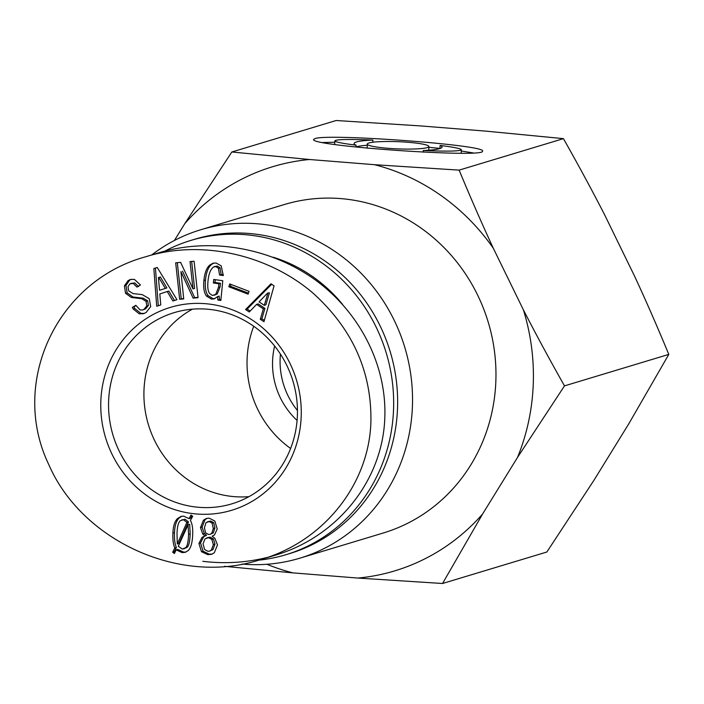 <?xml version="1.0" encoding="UTF-8"?>
<svg xmlns="http://www.w3.org/2000/svg" width="704" height="704" viewBox="0 0 704 704"><rect width="100%" height="100%" fill="white"/><g stroke="black" fill="none" stroke-linecap="round" stroke-linejoin="round"><path stroke-width="1.06" d="M273.108 257.206A147.022 138.327 73.2 0 1 342.496 304.33M248.97 496.637A99.854 93.949 73.2 0 1 234.388 496.654A99.854 93.949 73.2 0 1 146.458 417.243A99.854 93.949 73.2 0 1 192.394 309.179M206.985 309.153A99.854 93.949 73.2 0 1 296.613 398.279A99.854 93.949 73.2 0 1 231.854 503.835A99.854 93.949 73.2 0 1 113.062 435.389A99.854 93.949 73.2 0 1 174.152 312.646A99.854 93.949 73.2 0 1 206.985 309.153M177.294 543.972L186.921 522.412L188.505 521.928L185.046 519.218L180.198 520.749C178.341 522.474 177.276 526.706 177.003 533.438L177.294 543.972L178.886 543.497L188.505 521.928M186.921 522.412L183.454 519.693L181.729 519.86M188.074 524.753L178.279 546.304L182.274 549.058L185.724 547.65C187.334 546.146 188.285 541.719 188.584 534.362L188.074 524.753L189.666 524.278L190.177 533.887C189.878 541.244 188.927 545.67 187.317 547.166L183.656 548.909M186.014 552.033L183.718 552.138L177.751 549.41L176.167 549.886L174.416 553.502L172.674 552.235L174.812 547.906L176.405 547.422C174.865 544.174 174.231 539.246 174.495 532.638C174.786 525.527 176.352 520.652 179.194 517.994L181.834 516.226M174.812 547.906C173.281 544.65 172.638 539.722 172.911 533.113C173.193 526.002 174.759 521.127 177.602 518.478L181.034 516.41L183.594 516.138L189.033 518.637L190.969 515.038L192.702 516.305L190.397 520.441C192.183 523.459 192.94 528.211 192.685 534.688C192.359 542.802 190.828 548.117 188.109 550.651L185.24 552.314L182.134 552.614L176.167 549.886M189.033 518.637L190.626 518.162L191.928 515.742M172.674 552.235L174.266 551.76L176.405 547.422M174.997 552.288L174.266 551.76M206.043 522.623L204.406 527.745L205.63 532.91L208.604 534.459L210.126 534.31L211.693 533.394L213.312 528.642L212.106 523.107L209.123 521.558L206.043 522.623M210.126 534.31L213.277 532.919L214.905 527.982L213.69 522.623L210.716 521.074L207.61 521.708M205.04 538.868L203.051 543.778L204.609 549.534L207.935 551.294L209.581 551.135L211.376 550.07L213.382 544.597L211.807 539.405L208.481 537.645L205.04 538.868M209.581 551.135L212.969 549.586L214.975 544.122L213.391 538.93L210.074 537.161L206.835 537.803M204.776 535.735L202.726 533.993L200.482 527.622L203.465 520.168L206.351 518.47L209.264 518.188L214.861 521.074L217.228 528.959L214.491 534.934L212.115 536.246L214.887 538.34L217.483 544.931L214.306 552.746L211.517 554.33L207.794 554.664L201.485 551.716L198.95 543.453L202.057 537.319L206.571 535.198L204.318 533.518L202.074 527.138L205.049 519.684L207.17 518.276M212.291 554.057L209.387 554.18L203.069 551.241L200.543 542.969L203.65 536.835L206.571 535.198M256.59 304.383L249.251 311.969L245.573 309.54L270.996 283.8L274.067 285.824L263.974 321.684L260.295 319.255L263.34 308.836L256.59 304.383L258.183 303.899L264.924 308.352L263.34 308.836M223.291 275.546L219.569 275.009L218.434 268.25L215.723 266.543L213.321 267.133C210.452 269.491 208.674 274.138 207.997 281.072C207.398 287.144 207.953 291.306 209.651 293.559L212.335 295.451L215.679 294.43L218.539 287.302L218.882 283.765L213.382 282.973L213.734 279.444L222.781 280.746L220.845 300.45L217.826 300.01L217.624 296.586L214.13 298.901L211.438 299.094L206.518 296.129C204.081 292.882 203.21 287.672 203.914 280.482C204.67 272.8 206.677 267.626 209.942 264.95L213.039 263.234L216.066 263.006L221.188 265.813L223.291 275.546M128.621 290.805L133.065 293.594L142.243 294.624L149.274 298.707L150.709 306.627L146.071 312.514L143.422 313.72L139.234 313.799L133.267 309.065L132.334 307.437L135.837 305.316L140.122 309.962L142.71 309.971L143.906 309.426L146.819 305.906L146.054 301.321L141.698 298.69L131.384 297.475L125.55 293.322L124.397 285.894L128.119 280.562L130.53 279.462L134.411 279.391L140.439 284.962L136.937 287.082L133.214 283.404L129.976 283.835L128.04 286.546L128.621 290.805M159.817 293.955L160.758 304.946L156.71 306.266L153.842 268.541L157.221 267.45L176.942 299.675L172.894 300.995L167.235 291.535L159.817 293.955M190.027 261.589L194.102 261.246L198.062 297.704L193.107 298.126L180.928 271.612L183.718 298.927L179.643 299.27L175.683 262.812L180.646 262.39L192.993 288.895L190.027 261.589M229.724 283.941L249.022 291.333L248.125 294.149L228.826 286.757L229.724 283.941M205.242 303.67A105.978 99.713 -106.8 0 0 112.165 454.502A105.978 99.713 -106.8 0 0 285.648 468.345A105.978 99.713 -106.8 0 0 205.242 303.67M267.555 293.084L259.09 301.884L264.299 305.325L265.892 304.85L269.447 292.802L267.555 293.084L269.447 292.802M264.299 305.325L267.863 293.286M260.295 319.255L261.879 318.78L264.924 308.352M264.334 320.399L261.879 318.78M245.573 309.54L247.166 309.065L271.674 284.249M250.158 311.036L247.166 309.065M223.344 274.842L221.153 274.525L220.018 267.766L217.307 266.059L214.28 266.622M219.569 275.009L221.153 274.525M214.914 298.61L213.03 298.619L208.111 295.645C205.665 292.406 204.802 287.188 205.506 280.007C206.263 272.325 208.27 267.15 211.526 264.475L213.84 263.041M217.624 296.586L219.217 296.111L219.419 299.534L217.826 300.01M220.915 299.746L219.419 299.534M213.382 282.973L214.975 282.498L215.257 279.664M218.882 283.765L220.475 283.29L214.975 282.498M214.042 295.328L217.263 293.946L220.123 286.818L220.475 283.29M138.53 286.598L134.798 282.929L130.944 283.395M142.71 309.971L145.499 308.95L148.412 305.43L147.646 300.846L143.282 298.214L132.968 296.991L127.134 292.846L125.981 285.419L129.712 280.086L131.322 279.268M132.334 307.437L136.039 305.677M144.223 313.438L140.818 313.324L134.851 308.59L133.927 306.953M158.435 277.552L159.553 290.277L166.883 287.927L160.362 276.962L158.435 277.552M159.553 290.277L166.883 287.927M165.29 288.402L158.77 277.446M167.235 291.535L168.819 291.06L174.469 300.485M153.842 268.541L157.238 267.476M158.294 305.747L155.434 268.066M192.993 288.895L194.586 288.411L191.655 261.457M179.643 299.27L181.236 298.795L177.311 262.671M183.682 298.584L181.236 298.795M193.107 298.126L194.691 297.651L182.521 271.137M198.026 297.37L194.691 297.651M228.826 286.757L230.419 286.273L231.009 284.425M248.433 293.181L230.419 286.273M159.051 252.736C210.866 237.213 271.022 247.782 315.7 280.236C360.237 312.866 386.778 365.561 384.815 417.446C382.914 480.19 337.559 537.038 274.762 555.359L260.876 559.548M267.282 557.427C246.259 562.672 224.77 563.966 202.822 561.308M370.911 421.643C371.694 371.386 352.317 328.486 312.778 292.926C267.634 254.364 200.684 239.263 145.147 256.925C56.399 281.371 9.31 383.002 48.884 464.798C81.91 540.892 180.365 586.23 260.841 559.504C323.62 541.587 369.213 484.334 370.911 421.643M368.94 142.974A30.826 3.608 2.3 0 0 367.277 144.056A30.826 3.608 2.3 0 0 397.927 148.896A30.826 3.608 2.3 0 0 428.877 146.538A30.826 3.608 2.3 0 0 403.216 141.944A30.826 3.608 2.3 0 0 368.94 142.974M423.254 150.524C447.339 151.51 460.02 151.254 461.305 149.75C460.979 148.606 453.913 147.171 440.106 145.438A44.035 5.148 -177.7 0 1 442.077 147.066A44.035 5.148 -177.7 0 1 423.254 150.524L423.183 152.152M440.106 145.438L439.974 148.526M356.048 145.156A44.035 5.148 -177.7 0 1 354.077 143.528A44.035 5.148 -177.7 0 1 372.9 140.07C348.814 139.084 336.134 139.339 334.849 140.844C335.174 141.988 342.241 143.422 356.048 145.156L355.978 147.048M372.9 140.07L372.812 142.234M355.978 146.925A44.035 5.148 -177.7 0 1 367.224 145.244M322.731 142.534L334.787 142.243M428.85 147.294L439.982 148.403M461.261 150.973L473.22 152.926M314.846 138.653C327.369 133.223 487.036 145.094 482.522 151.122C486.473 158.294 309.285 146.071 313.623 139.462L314.846 138.653M459.14 170.13C470.642 197.912 482.029 223.942 493.293 248.222A211.094 198.616 -106.8 0 0 374.502 164.692L459.14 170.13L563.446 138.644L485.751 131.12L420.781 125.937L336.142 120.507L231.836 151.985L309.54 159.509A211.094 198.616 -106.8 0 0 184.818 223.599L174.407 240.478M374.502 164.692L309.54 159.509M442.543 583.493L357.905 578.063A211.094 198.616 -106.8 0 0 482.618 513.982L442.543 583.493L546.85 552.015L593.868 480.401L628.725 423.922L668.8 354.402C657.298 326.612 645.92 300.582 634.647 276.311L604.542 214.641C592.249 190.678 578.547 165.343 563.446 138.644M266.878 564.274A211.094 198.616 -106.8 0 0 292.934 572.88L357.905 578.063M292.934 572.88L224.488 566.324M184.818 223.599L231.836 151.985M523.406 309.883C535.691 333.854 549.393 359.181 564.494 385.88L517.475 457.494A211.094 198.616 -106.8 0 0 523.406 309.883L493.293 248.222M564.494 385.88L668.8 354.402M482.618 513.982L517.475 457.494M241.93 564.054A171.53 161.383 -106.8 0 0 299.842 558.184L383.284 532.998A171.53 161.383 -106.8 0 0 494.516 351.674A171.53 161.383 -106.8 0 0 340.56 198.581A171.53 161.383 -106.8 0 0 284.161 204.582L200.719 229.759A171.53 161.383 -106.8 0 0 151.738 254.936M297.458 410.494A73.515 69.168 73.2 0 1 280.139 358.45A73.515 69.168 73.2 0 1 280.43 354.103M290.62 448.466A100.461 94.53 73.2 0 1 247.113 358.688A100.461 94.53 73.2 0 1 253.73 326.26M297.079 420.438A73.515 69.168 73.2 0 1 272.589 360.721A73.515 69.168 73.2 0 1 274.63 346.034M299.842 558.184A171.53 161.383 -106.8 0 0 411.083 376.86A171.53 161.383 -106.8 0 0 257.118 223.758A171.53 161.383 -106.8 0 0 200.719 229.759M258.482 560.199A164.173 154.466 -106.8 0 0 285.798 554.743L289.775 553.538A164.173 154.466 -106.8 0 0 396.246 379.993A164.173 154.466 -106.8 0 0 248.882 233.455A164.173 154.466 -106.8 0 0 194.902 239.193L190.925 240.398A164.173 154.466 -106.8 0 0 164.947 251.073M285.798 554.743A164.173 154.466 -106.8 0 0 392.269 381.19A164.173 154.466 -106.8 0 0 244.904 234.652A164.173 154.466 -106.8 0 0 190.925 240.398M183.454 519.693L185.046 519.218M185.724 547.65L187.317 547.166M188.584 534.362L190.177 533.887M182.134 552.614L183.718 552.138M177.602 518.478L179.194 517.994M172.911 533.113L174.495 532.638M211.693 533.394L213.277 532.919M213.312 528.642L214.896 528.167M213.321 528.458L214.905 527.982M212.106 523.107L213.69 522.623M211.376 550.07L212.969 549.586M213.382 544.597L214.975 544.122M211.807 539.405L213.391 538.93M203.465 520.168L205.049 519.684M200.49 527.437L202.083 526.953M200.482 527.622L202.074 527.138M202.726 533.993L204.318 533.518M202.057 537.319L203.65 536.835M198.95 543.453L200.543 542.969M201.485 551.716L203.069 551.241M209.942 264.95L211.526 264.475M203.914 280.482L205.506 280.007M206.518 296.129L208.111 295.645M211.438 299.094L213.03 298.619M218.539 287.302L220.123 286.818M215.679 294.43L217.263 293.946M215.723 266.543L217.307 266.059M218.434 268.25L220.018 267.766M133.214 283.404L134.798 282.929M128.119 280.562L129.712 280.086M124.397 285.894L125.981 285.419M125.55 293.322L127.134 292.846M131.384 297.475L132.968 296.991M141.698 298.69L143.282 298.214M146.054 301.321L147.646 300.846M146.819 305.906L148.412 305.43M143.906 309.426L145.499 308.95M133.267 309.065L134.851 308.59M139.234 313.799L140.818 313.324M159.034 252.736L145.13 256.934M367.277 144.056L367.11 148.157M428.877 146.538L428.727 150.207M461.305 149.75L461.164 153.217M334.849 140.844L334.699 144.478"/></g></svg>
